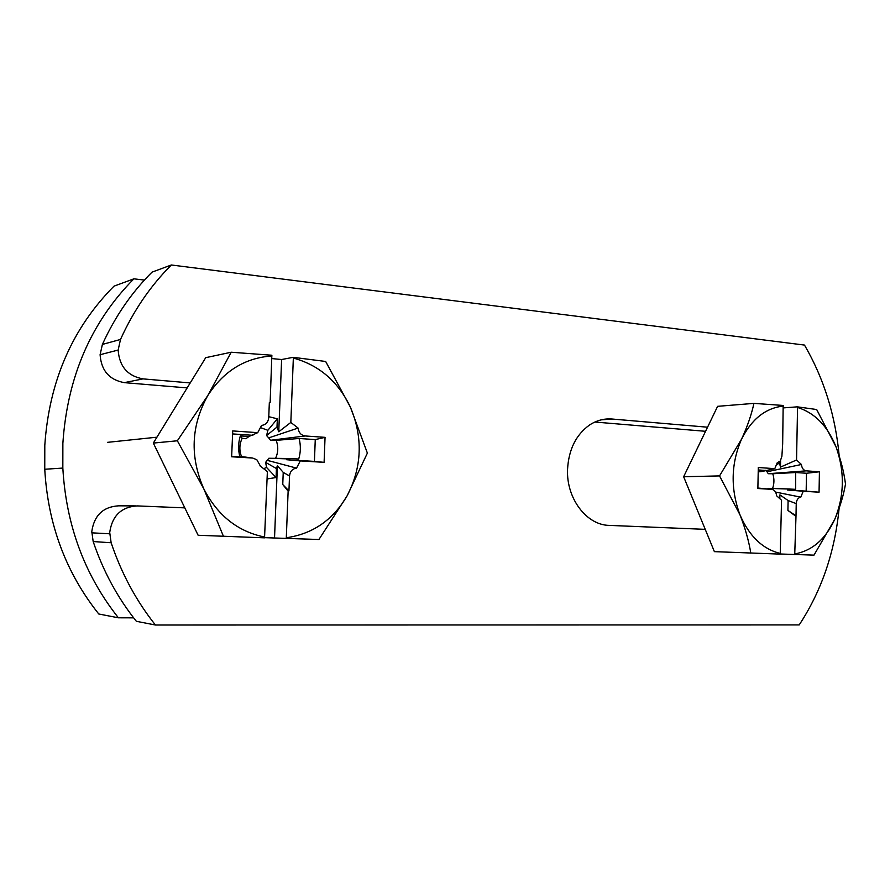 <?xml version="1.0" encoding="UTF-8"?>
<svg xmlns="http://www.w3.org/2000/svg" width="890" height="890" viewBox="0 0 890 890"><rect width="100%" height="100%" fill="white"/><g stroke="black" fill="none" stroke-linecap="round" stroke-linejoin="round"><path stroke-width="1.33" d="M133.633 617.849L118.403 617.805C84.639 575.14 66.116 525.222 62.834 468.073L62.867 443.287C67.317 377.115 90.991 322.291 133.878 278.826L144.414 280.083M133.878 278.826L113.976 286.168C72.201 328.321 49.15 381.365 44.8 445.3L44.756 469.253C47.915 524.455 65.916 572.704 98.757 613.989L118.403 617.805M757.88 488.043L771.686 489.344C774.5 489.856 776.136 491.992 776.592 495.752L781.553 500.236L780.23 554.114L714.381 551.644L683.642 476.728L717.618 406.33L753.941 403.381L783.167 405.451L782.666 443.943L781.887 456.314L780.296 461.02L777.248 462.733L774.778 468.663L762.33 471.411L758.224 471.133M783.378 407.898L797.307 406.841L816.664 409.522L836.01 446.791C840.783 459.563 843.954 471.989 845.5 484.082C843.542 495.441 839.96 507.211 834.731 519.371L813.983 555.138L780.285 553.992M683.642 476.728L719.543 475.916L741.593 439.093C747.311 426.677 751.427 414.784 753.941 403.381M750.815 553.146C748.779 540.797 745.164 528.015 739.968 514.798L719.543 475.916M797.307 406.841L797.551 407.442C814.762 412.86 827.578 425.976 836.01 446.791C844.844 471.522 844.41 495.719 834.731 519.371C825.553 539.195 812.225 550.721 794.748 553.947L794.47 554.57M780.508 553.491C762.774 549.219 749.269 536.314 739.968 514.798C730.379 488.832 730.924 463.59 741.593 439.093C751.739 418.99 765.678 407.976 783.411 406.062M797.551 407.442L796.55 459.974L801.423 464.491C801.879 468.207 803.47 470.332 806.207 470.855L819.423 471.778L806.496 473.257L806.162 491.124L819.056 492.203L819.423 471.778M819.056 492.203L803.214 491.247L800.8 497.154C798.085 497.699 796.561 499.857 796.239 503.618L788.106 500.536L787.917 510.426L796.005 515.799L796.239 503.618M794.748 553.947L796.005 515.799M771.686 489.344L757.868 488.51L758.302 467.517L774.778 468.663M795.471 515.978L787.917 510.426M788.106 500.536L779.907 494.873L779.851 497.588M796.55 459.974L780.463 467.128L780.586 460.642M779.273 461.966L780.463 467.128M765.511 470.309L767.013 471.778L801.423 464.491M776.981 464.391L779.251 463.301M806.207 470.855L768.259 473.714L767.013 471.778M768.259 473.714L772.776 473.758C774.378 478.764 774.3 483.682 772.565 488.521M789.341 489.044L769.338 488.421M806.496 473.257L795.693 472.523L772.776 473.758M795.693 472.523L795.649 489.333L789.352 489.044L787.572 490.001L806.162 491.124M758.213 471.911L762.33 471.411M803.214 491.247L787.572 490.001M800.8 497.154L775.535 492.07M768.003 488.354L789.931 488.988M758.258 469.953L764.933 470.409M135.458 505.898L118.67 505.82C103.129 506.777 94.173 515.355 91.792 531.553L93.172 541.543C103.218 571.258 117.614 597.846 136.359 621.298L155.427 625.014C136.215 600.85 121.452 573.427 111.139 542.767L109.715 532.465C112.151 515.744 121.329 506.899 137.26 505.909L184.82 507.878M190.215 382.934L142.99 378.884C127.626 376.025 119.338 366.424 118.148 350.059L120.506 339.446C133.467 310.766 150.41 285.946 171.347 264.986L152.056 272.118C131.598 292.499 115.044 316.606 102.395 344.43L100.092 354.721C101.249 370.585 109.325 379.897 124.322 382.644L187.167 387.907M705.225 529.35L609.216 525.389C586.532 525.156 566.229 498.367 567.553 469.364C568.677 449.55 575.997 434.776 589.491 425.042C596.567 420.403 604.087 418.4 612.042 419.023L601.151 419.869M594.876 422.038L705.57 431.305M171.347 264.986L804.493 345.075C823.828 378.361 835.387 415.296 839.192 455.869M839.114 508.312C834.865 552.011 821.559 590.882 799.198 624.925L155.427 625.014M707.55 427.2L612.042 419.023M266.577 467.461L276.067 477.541L276.423 468.529L265.609 462.377L266.577 467.461L264.753 468.218M267.089 478.954L276.067 477.541M257.722 432.662L248.922 436.489L245.929 438.726L242.158 438.269C239.365 444.21 239.143 450.318 241.502 456.57L252.627 458.039L231.645 456.77L232.724 430.927L257.722 432.662L261.582 425.409C265.721 424.864 268.101 422.327 268.724 417.811L269.336 402.636L270.148 402.458L269.303 403.537M259.925 465.815L267.378 471.589L264.541 537.838L198.125 535.268L153.325 443.075L205.712 357.68L231.2 352.229L271.851 355.232L270.148 402.458M271.906 358.581L281.618 359.527L293.188 357.324L325.662 361.474L350.393 407.153L367.381 453.099L347.122 495.83L318.92 539.507L264.586 537.66M153.325 443.075L177.355 440.784L207.815 395.516L231.2 352.229M223.523 536.492L203.843 488.91L177.355 440.784M293.188 357.324L293.344 358.058C319.165 365.167 338.189 381.532 350.393 407.153C363.142 437.513 362.052 467.072 347.122 495.83C333.027 519.96 312.757 533.933 286.302 537.76L286.079 538.517M264.764 537.071C237.941 531.664 217.638 515.61 203.843 488.91C189.704 456.659 191.027 425.531 207.815 395.516C223.713 370.985 245.117 357.802 272.006 355.967M293.344 358.058L290.83 422.439L298.094 428.068C298.706 432.64 301.065 435.277 305.17 435.966L325.05 437.346L315.26 439.593L314.426 461.398L324.105 462.344L325.05 437.346M324.105 462.344L300.286 460.909L296.537 468.118C292.421 468.752 290.084 471.366 289.528 475.972L283.231 472.401L282.753 484.516L288.939 490.924L289.528 475.972M286.302 537.76L288.137 491.135L288.939 490.924M260.436 466.104L256.81 459.696L252.627 458.039M288.137 491.135L282.753 484.516M283.231 472.401L277.402 465.704L276.423 468.529M274.532 537.983L277.402 465.704M290.83 422.439L278.748 431.761L281.618 359.527M278.748 431.761L277.001 427.055L277.335 418.812L268.769 416.676M277.001 427.055L266.588 435.566L268.702 437.891L298.094 428.068M277.335 418.812L267.868 430.304L261.037 427.823M305.17 435.966L270.493 440.272L268.702 437.891M266.588 435.566L267.868 430.304M270.493 440.272L276.167 440.339C278.47 446.502 278.259 452.521 275.544 458.406M265.609 462.377L268.858 458.261L289.951 458.517M315.26 439.593L299.096 438.481L276.167 440.339M299.096 438.481C300.887 445.401 300.753 452.253 298.706 459.029L290.418 458.528L286.569 459.718L314.426 461.398M300.286 460.909L286.569 459.718M248.922 436.489L240.345 435.9C238.186 442.82 238.042 449.817 239.899 456.904L241.502 456.57M242.158 438.269L240.345 435.9M296.537 468.118L267.723 460.464M231.667 456.403L239.899 456.904M232.602 433.92L252.882 435.31M102.395 344.43L120.506 339.446M111.139 542.767L93.172 541.543M142.99 378.884L124.322 382.644M62.834 468.073L44.756 469.253M91.759 532.832L109.692 533.789M100.092 354.721L118.148 350.059M156.929 437.19L107.434 442.352M288.049 458.895L268.858 458.261M267.334 460.43L271.962 461.587"/></g></svg>
